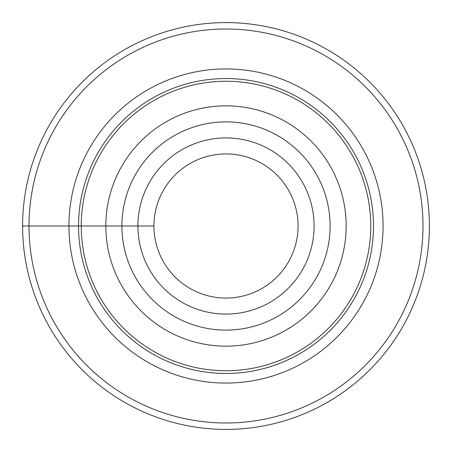 <?xml version="1.0" encoding="UTF-8"?>
<svg xmlns="http://www.w3.org/2000/svg" width="452" height="452" viewBox="0 0 452 452"><rect width="100%" height="100%" fill="white"/><g stroke="black" fill="none" stroke-linecap="round" stroke-linejoin="round"><path stroke-width="0.68" d="M81.253 226A144.747 144.747 0 0 1 298.371 100.643A144.747 144.747 0 0 1 298.371 351.357A144.747 144.747 0 0 1 81.253 226M105.83 226A120.17 120.17 0 0 1 286.082 121.933A120.17 120.17 0 0 1 286.082 330.067A120.17 120.17 0 0 1 105.83 226M29.007 226A196.993 196.993 0 0 1 324.496 55.398A196.993 196.993 0 0 1 324.496 396.602A196.993 196.993 0 0 1 29.007 226M22.6 226A203.4 203.4 0 0 1 226 22.6A203.4 203.4 0 0 1 429.4 226A203.4 203.4 0 0 1 226 429.4A203.4 203.4 0 0 1 22.6 226L153.929 226A72.071 72.071 0 0 1 262.036 163.584A72.071 72.071 0 0 1 262.036 288.416A72.071 72.071 0 0 1 153.929 226M137.911 226A88.089 88.089 0 0 1 270.042 149.714A88.089 88.089 0 0 1 270.042 302.286A88.089 88.089 0 0 1 137.911 226M78.535 226A147.465 147.465 0 0 1 299.732 98.287A147.465 147.465 0 0 1 299.732 353.713A147.465 147.465 0 0 1 78.535 226M68.93 226A157.07 157.07 0 0 1 304.535 89.971A157.07 157.07 0 0 1 304.535 362.029A157.07 157.07 0 0 1 68.93 226M121.899 226A104.101 104.101 0 0 1 278.053 135.843A104.101 104.101 0 0 1 278.053 316.157A104.101 104.101 0 0 1 121.899 226"/></g></svg>
